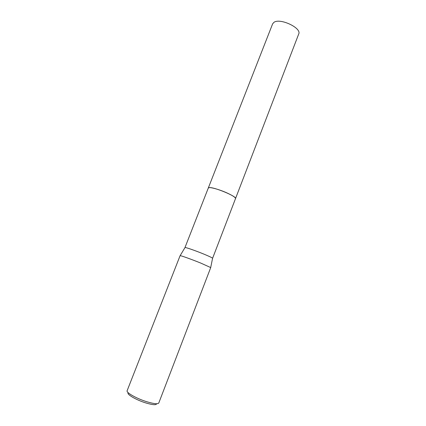 <?xml version="1.0" encoding="UTF-8"?>
<svg xmlns="http://www.w3.org/2000/svg" width="426" height="426" viewBox="0 0 426 426"><rect width="100%" height="100%" fill="white"/><g stroke="black" fill="none" stroke-linecap="round" stroke-linejoin="round"><path stroke-width="0.64" d="M235.514 198.607C235.663 197.547 232.905 195.699 227.244 193.058C218.863 189.203 208.357 186.46 208.287 188.047L208.298 188.02C208.49 186.497 218.932 189.235 227.244 193.063C232.836 195.667 235.599 197.51 235.525 198.58L235.509 198.617M184.964 247.618L185.012 247.538C185.448 247.176 195.433 250.642 203.676 254.034C209.107 256.282 212.079 257.682 212.585 258.236L212.569 258.326M180.091 255.696L180.134 255.669C180.528 255.398 191.578 259.354 200.758 263.076L210.721 267.576L158.781 403.001C157.913 404.263 154.031 403.875 147.14 401.835C136.911 398.752 125.915 392.575 127.129 390.722L180.091 255.696M128.231 392.729C126.155 394.141 136.347 400.083 146.065 403.007C152.801 404.966 156.315 405.211 156.614 403.736M235.525 198.58C237.271 196.588 213.921 186.844 209.203 187.621L208.298 188.02L272.619 23.867L273.929 22.36C279.983 17.684 301.933 28.047 298.711 33.989L212.595 258.294M208.298 188.02L184.964 247.575M185.012 247.538L180.134 255.669M212.585 258.236L210.705 267.528"/></g></svg>
